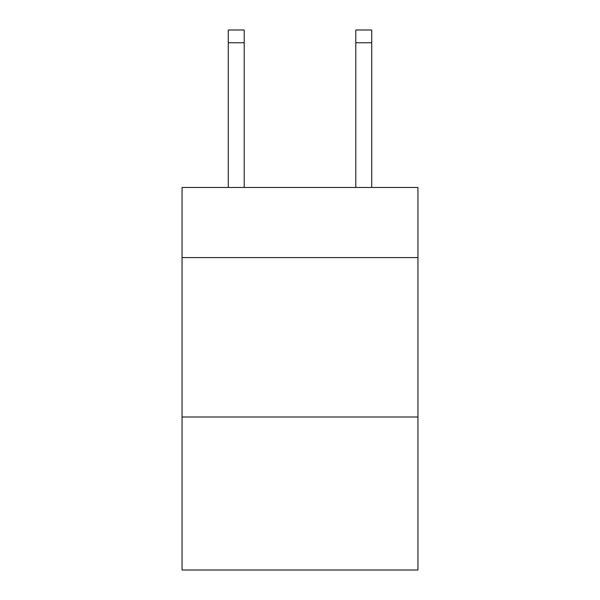 <?xml version="1.0" encoding="UTF-8"?>
<svg xmlns="http://www.w3.org/2000/svg" width="600" height="600" viewBox="0 0 600 600"><rect width="100%" height="100%" fill="white"/><g stroke="black" fill="none" stroke-linecap="round" stroke-linejoin="round"><path stroke-width="0.9" d="M417.945 257.603L417.945 187.47L182.055 187.47L182.055 257.603L417.945 257.603L417.945 570L182.055 570L182.055 257.603M417.945 416.993L182.055 416.993M355.785 187.47L355.785 30L371.722 30L371.722 187.47M355.785 30L371.722 30M244.215 187.47L244.215 42.75L228.278 42.75L228.278 30L244.215 30L244.215 42.75M228.278 187.47L228.278 42.75M355.785 42.75L371.722 42.75"/></g></svg>
